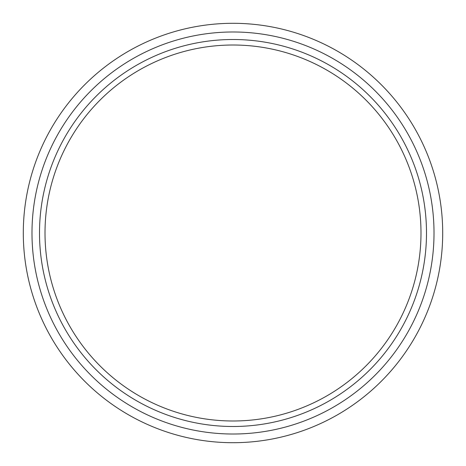 <?xml version="1.0" encoding="UTF-8"?>
<svg xmlns="http://www.w3.org/2000/svg" width="466" height="466" viewBox="0 0 466 466"><rect width="100%" height="100%" fill="white"/><g stroke="black" fill="none" stroke-linecap="round" stroke-linejoin="round"><path stroke-width="0.7" d="M426.495 233A193.495 193.495 0 0 0 233 39.505A193.495 193.495 0 0 0 39.505 233A193.495 193.495 0 0 0 233 426.495A193.495 193.495 0 0 0 426.495 233M31.985 233A201.015 201.015 0 0 1 233 31.985A201.015 201.015 0 0 1 434.015 233A201.015 201.015 0 0 1 233 434.015A201.015 201.015 0 0 1 31.985 233M45.01 233A187.99 187.99 0 0 0 233 420.99A187.99 187.99 0 0 0 420.99 233A187.99 187.99 0 0 0 233 45.01A187.99 187.99 0 0 0 45.01 233M442.7 233A209.7 209.7 0 0 0 233 23.3A209.7 209.7 0 0 0 23.3 233A209.7 209.7 0 0 0 233 442.7A209.7 209.7 0 0 0 442.7 233"/></g></svg>
